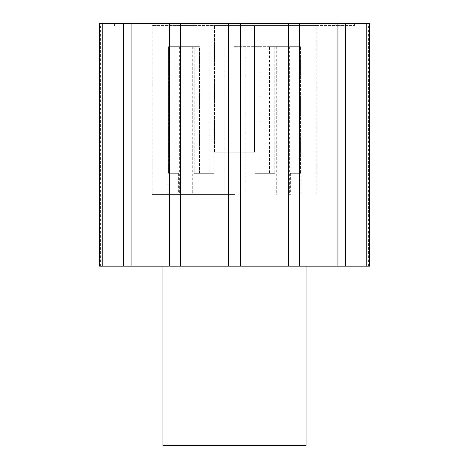 <?xml version="1.0" encoding="UTF-8"?>
<svg xmlns="http://www.w3.org/2000/svg" width="469" height="469" viewBox="0 0 469 469"><rect width="100%" height="100%" fill="white"/><g stroke="black" fill="none" stroke-linecap="round" stroke-linejoin="round"><path stroke-width="0.35" stroke-dasharray="2.35 1.76" d="M162.954 445.55L306.046 445.55M337.932 266.158L228.538 266.158L228.538 23.45L234.5 23.45L114.624 23.45L366.787 23.45L366.787 266.158L337.932 266.158L337.932 23.45M234.5 46.666L289.373 46.666L234.5 46.666M234.5 194.401L152.191 194.401L234.5 194.401M214.063 173.296L214.063 46.666L214.063 173.296L199.436 173.296L199.436 46.666L179 46.666L199.436 46.666L194.219 46.666L199.436 46.666L199.436 173.296L214.063 173.296L208.84 173.296L208.84 46.666L208.84 173.296L194.219 173.296L214.063 173.296M179 173.296L179 46.666L168.559 46.666L179 46.666L179 173.296L168.559 173.296L168.559 46.666L194.219 46.666L168.559 46.666L168.559 173.296L168.019 173.296L179 173.296M260.16 173.296L260.16 46.666L254.937 46.666L260.16 46.666L260.16 173.296L274.781 173.296L254.937 173.296L254.937 46.666L254.937 173.296L269.564 173.296L269.564 46.666L300.441 46.666L269.564 46.666L290 46.666L269.564 46.666L269.564 173.296L260.16 173.296M274.781 173.296L274.781 46.666L274.781 173.296L269.564 173.296L274.781 173.296M300.441 173.296L300.441 46.666L290 46.666L300.441 46.666L300.441 173.296L300.981 173.296L290 173.296L290 46.666L290 173.296L300.441 173.296M234.5 152.191L214.45 152.191L214.45 25.561L152.191 25.561L316.81 25.561L214.45 25.561L214.45 152.191L254.55 152.191L254.55 25.561L254.55 152.191L234.5 152.191M234.5 25.561L354.376 25.561L234.5 25.561M366.787 23.45L369.443 23.45L368.628 23.45L369.443 23.45L369.443 266.158L366.787 266.158M228.538 266.158L99.557 266.158L100.372 266.158L99.557 266.158L99.557 23.45L228.538 23.45M234.5 266.158L162.954 266.158L234.5 266.158M345.372 266.158L345.372 23.45M299.339 266.158L299.339 23.45M288.593 266.158L288.593 23.45M240.462 266.158L240.462 23.45M180.407 266.158L180.407 23.45M169.661 266.158L169.661 23.45M131.068 266.158L131.068 23.45M123.628 266.158L123.628 23.45M102.213 266.158L102.213 23.45M254.55 152.191L254.55 25.561L254.55 152.191L214.45 152.191L254.55 152.191M214.45 152.191L214.45 25.561L214.45 152.191M194.219 173.296L194.219 46.666L194.219 173.296L199.436 173.296L194.219 173.296M245.053 46.666L245.053 194.401M192.29 46.666L192.29 194.401M289.373 46.666L289.373 194.401M178.361 173.296L178.361 194.401M300.981 173.296L300.981 194.401M152.191 194.401L152.191 25.561M114.624 25.561L114.624 23.45M354.376 25.561L354.376 23.45M316.81 194.401L316.81 25.561M168.019 173.296L168.019 194.401M290.639 173.296L290.639 194.401M179.627 46.666L179.627 194.401M276.71 46.666L276.71 194.401M223.948 46.666L223.948 194.401M368.628 266.158L368.628 23.45M100.372 266.158L100.372 23.45"/><path stroke-width="0.7" d="M306.046 266.158L306.046 445.55L162.954 445.55L162.954 266.158M102.213 266.158L369.443 266.158L369.443 23.45L99.557 23.45L99.557 266.158L102.213 266.158L102.213 23.45M123.628 266.158L123.628 23.45M131.068 266.158L131.068 23.45M169.661 266.158L169.661 23.45M180.407 266.158L180.407 23.45M228.538 266.158L228.538 23.45M240.462 266.158L240.462 23.45M288.593 266.158L288.593 23.45M299.339 266.158L299.339 23.45M337.932 266.158L337.932 23.45M345.372 266.158L345.372 23.45M366.787 266.158L366.787 23.45"/></g></svg>
